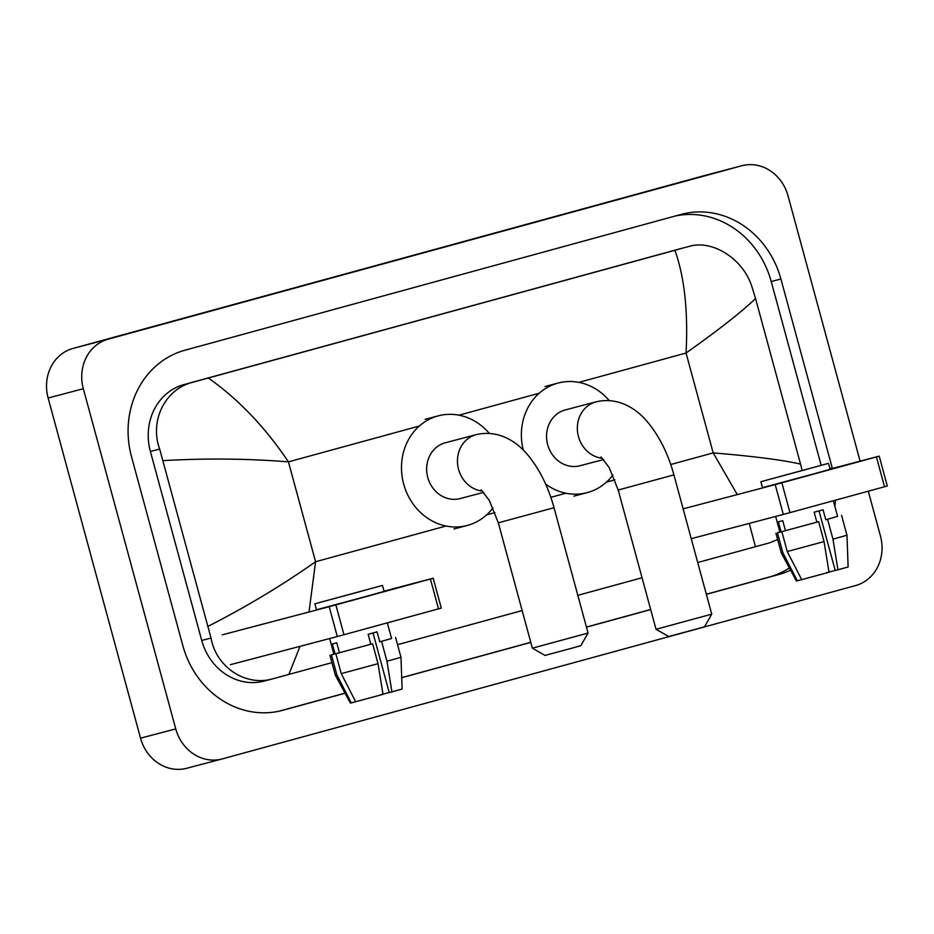 <?xml version="1.0" encoding="UTF-8"?>
<svg xmlns="http://www.w3.org/2000/svg" width="934" height="934" viewBox="0 0 934 934"><rect width="100%" height="100%" fill="white"/><g stroke="black" fill="none" stroke-linecap="round" stroke-linejoin="round"><path stroke-width="1.4" d="M187.033 768.192A41.224 36.998 -104.8 0 1 186.718 768.273A41.224 36.998 -104.8 0 1 140.544 738.175L48.124 398.001A41.224 36.998 -104.8 0 1 72.992 348.44L706.326 175.078A41.224 36.998 -104.8 0 1 706.641 174.997A41.224 36.998 -104.8 0 1 706.956 174.915M868.281 491.202L880.447 535.999A41.224 36.998 -104.8 0 1 855.579 585.56L222.245 758.922A41.224 36.998 -104.8 0 1 221.93 759.003A41.224 36.998 -104.8 0 1 175.755 728.905L83.324 388.731A41.224 36.998 -104.8 0 1 108.192 339.17L741.538 165.808A41.224 36.998 -104.8 0 1 741.841 165.727A41.224 36.998 -104.8 0 1 788.027 195.825L860.109 461.162M832.392 468.459A88.648 79.53 75.2 0 0 832.252 467.981L780.906 278.997A88.648 79.53 75.2 0 0 681.622 214.271A88.648 79.53 75.2 0 0 680.956 214.446L184.99 350.215A88.648 79.53 75.2 0 0 131.519 456.749L182.866 645.733A88.648 79.53 75.2 0 0 282.15 710.459A88.648 79.53 75.2 0 0 282.815 710.284L345.066 693.238M706.361 594.339L778.781 574.515A88.648 79.53 75.2 0 0 790.538 570.16M834.856 506.356A88.648 79.53 75.2 0 0 835.475 500.18M401.702 677.734L530.804 642.394M586.482 627.158L650.694 609.587M821.149 465.26L771.227 281.543A88.648 79.53 75.2 0 0 674.897 216.104M706.337 594.246L769.102 577.072A88.648 79.53 75.2 0 0 789.358 567.965M279.196 711.171L345.02 693.156M401.69 677.64L530.781 642.3M586.447 627.064L650.671 609.482M737.288 494.588L713.179 452.897C753.493 456.247 782.622 459.983 800.543 464.105L755.536 298.495C742.355 311.349 719.18 329.527 686.046 353.029C688.218 311.337 684.505 277.094 674.897 250.3L680.337 248.713A55.655 49.946 75.2 0 0 679.917 248.829L183.951 384.586A55.655 49.946 75.2 0 0 150.386 451.484L201.732 640.479A55.655 49.946 75.2 0 0 264.065 681.108L273.464 678.633C245.887 687.074 216.268 667.32 211.014 638.027L159.667 449.044C149.405 421.187 164.781 389.011 192.929 382.228L208.34 378.013C238.415 399.215 265.116 427.165 288.443 461.863C247.837 458.594 206.11 458.185 163.24 460.625M777.648 539.548L769.429 542.876L697.721 562.513M642.043 577.749L577.831 595.332M522.153 610.567L397.534 644.682M331.909 662.65L273.464 678.633M674.897 250.3L208.34 378.013M679.917 248.829L688.895 246.471C711.941 239.221 743.219 258.543 751.963 286.913L755.536 298.495M800.543 464.105L802.119 470.386M208.235 626.235C246.319 606.831 282.103 585.326 315.575 561.731L309.002 612.004M300.012 646.34L288.875 674.43M755.431 546.717L749.255 523.414M879.198 456.142L887.3 485.984L884.521 486.754L876.419 456.913L879.198 456.142L830.069 469.078M789.977 512.638L783.311 514.436L775.208 484.606L781.863 482.796L789.977 512.638L884.521 486.754M691.242 538.684L783.311 514.436M781.863 482.796L876.419 456.913M775.208 484.606L683.139 508.843M805.692 469.639L769.826 479.294L805.692 469.639M819.036 510.886L835.241 570.522L842.153 568.584M835.206 570.405L826.275 572.822M787.257 551.539L824.045 541.592L829.03 572.25L801.699 579.64L787.257 551.539L781.851 531.644L816.853 522.164L814.156 512.217L823.076 509.777L825.773 519.724L837.588 516.42L833.338 500.764M775.652 516.455L779.902 532.1L781.058 531.808L777.45 532.8L782.855 552.694L797.297 580.796L801.676 579.605M785.459 530.652L782.762 520.705L778.361 521.861L781.058 531.808M760.871 481.722L762.494 487.688L811.272 474.565L830.128 469.312L828.505 463.346L760.871 481.722L828.505 463.346M779.878 532.03L777.45 532.8M781.851 531.644L818.639 521.697L824.045 541.592M816.853 522.164L818.639 521.697M797.297 580.796L796.398 581.018L781.326 553.068L782.855 552.694M835.241 570.522L837.95 569.81L832.965 539.152L827.559 519.257L825.773 519.724M827.559 519.257L837.576 516.385M832.965 539.152L846.975 535.229L841.569 515.334M837.95 569.81L848.119 566.961L846.975 535.229M711.743 614.152L704.505 626.796L694.522 629.574L668.697 636.521L656.042 629.283L711.743 614.152L673.916 474.892L618.215 490.023L656.042 629.283M602.512 458.302A28.861 25.895 75.2 0 1 578.461 436.575A28.861 25.895 75.2 0 1 595.88 401.889A28.861 25.895 75.2 0 1 596.09 401.83L565.292 409.933A28.861 25.895 75.2 0 0 547.663 444.677A28.861 25.895 75.2 0 0 579.991 465.751L603.644 459.528M523.274 450.141A56.694 50.868 -104.8 0 1 558.205 383.022A56.694 50.868 -104.8 0 1 609.19 400.546M612.914 475.009A56.694 50.868 -104.8 0 1 587.066 492.662A56.694 50.868 -104.8 0 1 545.643 484.081M588.07 633.042L580.831 645.686L570.849 648.465L545.024 655.423L532.368 648.173L588.07 633.042L554.025 507.711L498.324 522.842L532.368 648.173M482.633 491.121A28.861 25.895 75.2 0 1 458.582 469.393A28.861 25.895 75.2 0 1 475.99 434.695A28.861 25.895 75.2 0 1 476.2 434.637L445.401 442.751A28.861 25.895 75.2 0 0 427.772 477.496A28.861 25.895 75.2 0 0 460.1 498.569L483.765 492.346M493.024 507.827A56.694 50.868 -104.8 0 1 467.187 525.48A56.694 50.868 -104.8 0 1 403.686 484.092A56.694 50.868 -104.8 0 1 438.315 415.84A56.694 50.868 -104.8 0 1 489.299 433.364M433.178 578.228L441.292 608.069L438.513 608.84L430.411 579.01L433.178 578.228L384.061 591.164M343.957 634.723L337.302 636.533L329.188 606.691L335.855 604.882L343.957 634.723L438.513 608.84M230.359 664.681L337.302 636.533M335.855 604.882L430.411 579.01M329.188 606.691L222.257 634.84M359.683 591.724L323.818 601.379L359.683 591.724M373.028 632.972L389.233 692.608L396.133 690.67M389.198 692.491L380.266 694.908M341.237 673.624L378.036 663.677L383.01 694.347L355.691 701.726L341.237 673.624L335.831 653.73L370.845 644.25L368.136 634.314L377.056 631.863L379.764 641.81L391.579 638.506L387.33 622.861M329.644 638.541L333.882 654.185L335.049 653.893L331.43 654.886L336.835 674.78L351.289 702.882L355.667 701.691M339.451 652.738L336.754 642.79L332.352 643.958L335.049 653.893M314.863 603.808L316.486 609.774L365.264 596.651L384.119 591.397L382.496 585.431L314.863 603.808L382.496 585.431M333.87 654.127L331.43 654.886M335.831 653.73L372.631 643.783L378.036 663.677M370.845 644.25L372.631 643.783M351.289 702.882L350.378 703.104L335.318 675.154L336.835 674.78M389.233 692.608L391.93 691.896L386.956 661.237L381.551 641.343L379.764 641.81M381.551 641.343L391.568 638.471M386.956 661.237L400.966 657.314L395.561 637.432M391.93 691.896L402.11 689.047L400.966 657.314M670.729 464.513L713.179 452.897L686.046 353.029L578.846 382.38M446.008 526.029L315.575 561.731L288.443 461.863L419.343 426.032M458.956 415.186L539.233 393.214M486.556 514.938L494.997 512.626M550.838 497.332L565.899 493.21M606.446 482.119L614.887 479.807M108.192 339.17L72.992 348.44M83.324 388.731L48.124 398.001M175.755 728.905L140.544 738.175M741.538 165.808L706.326 175.078M771.227 281.543L780.906 278.997M829.941 468.588L832.252 467.981M769.102 577.072L778.781 574.515M281.473 710.634L282.815 710.284M201.732 640.479L211.014 638.027M150.386 451.484L159.667 449.044M183.951 384.586L192.929 382.228M221.93 759.003L186.718 768.273M741.841 165.727L706.641 174.997M781.326 553.068L775.921 533.174M596.09 401.83C618.938 396.448 637.689 409.477 648.71 423.429C659.999 437.509 668.394 454.66 673.916 474.892M558.205 383.022L545.001 386.501M587.066 492.662L573.873 496.141M601.006 456.971L609.131 467.479L618.215 490.023M476.2 434.637C499.048 429.266 517.81 442.296 528.831 456.247C540.109 470.327 548.503 487.478 554.025 507.711M438.315 415.84L425.11 419.319M467.187 525.48L453.982 528.959M481.115 489.79L489.241 500.297L498.324 522.842M335.318 675.154L329.912 655.259"/></g></svg>
